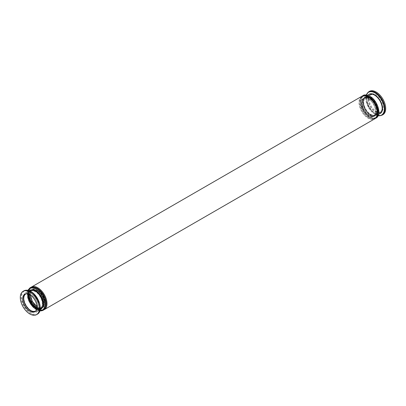 <?xml version="1.0" encoding="UTF-8"?>
<svg xmlns="http://www.w3.org/2000/svg" width="406" height="406" viewBox="0 0 406 406"><rect width="100%" height="100%" fill="white"/><g stroke="black" fill="none" stroke-linecap="round" stroke-linejoin="round"><path stroke-width="0.3" stroke-dasharray="2.03 1.52" d="M370.632 97.679A10.46 6.039 -120 0 0 363.238 101.947A10.46 6.039 -120 0 0 370.632 114.756A10.46 6.039 -120 0 0 378.027 110.488A10.46 6.039 -120 0 0 370.632 97.679M25.233 294.025A10.089 5.826 60 0 1 25.644 293.746A10.089 5.826 60 0 1 33.419 296.446A10.089 5.826 60 0 1 37.824 306.601A10.089 5.826 60 0 1 35.733 311.219A10.089 5.826 60 0 1 35.286 311.438M28.603 294.157A9.795 5.654 60 0 1 30.47 291.3A9.795 5.654 60 0 1 38.017 293.924A9.795 5.654 60 0 1 42.295 303.779A9.795 5.654 60 0 1 40.265 308.266A9.795 5.654 60 0 1 36.855 308.453M26.223 293.792A9.795 5.654 60 0 1 33.607 296.913A9.795 5.654 60 0 1 37.616 306.479A9.795 5.654 60 0 1 35.982 310.697M29.988 290.305A10.896 6.293 -120 0 0 27.73 295.294A10.896 6.293 -120 0 0 32.485 306.261A10.896 6.293 -120 0 0 40.884 309.179M368.176 99.399A10.089 5.826 -120 0 0 372.581 109.554A10.089 5.826 -120 0 0 380.356 112.254A10.089 5.826 -120 0 0 382.442 107.636A10.089 5.826 -120 0 0 378.042 97.481A10.089 5.826 -120 0 0 370.267 94.781A10.089 5.826 -120 0 0 368.176 99.399M369.039 98.897A10.089 5.826 -120 0 0 373.444 109.052A10.089 5.826 -120 0 0 381.219 111.757A10.089 5.826 -120 0 0 383.31 107.138A10.089 5.826 -120 0 0 378.905 96.983A10.089 5.826 -120 0 0 371.13 94.278A10.089 5.826 -120 0 0 369.039 98.897M363.705 102.221A9.795 5.654 -120 0 0 367.983 112.076A9.795 5.654 -120 0 0 375.53 114.7A9.795 5.654 -120 0 0 377.56 110.219A9.795 5.654 -120 0 0 373.287 100.358A9.795 5.654 -120 0 0 365.735 97.734A9.795 5.654 -120 0 0 363.705 102.221M368.384 99.521A9.795 5.654 -120 0 0 372.657 109.376A9.795 5.654 -120 0 0 380.209 112A9.795 5.654 -120 0 0 382.239 107.519A9.795 5.654 -120 0 0 377.961 97.658A9.795 5.654 -120 0 0 370.409 95.034A9.795 5.654 -120 0 0 368.384 99.521M369.44 91.355A13.469 7.775 -120 0 0 366.648 97.521A13.469 7.775 -120 0 0 372.53 111.077A13.469 7.775 -120 0 0 382.909 114.685M378.27 110.706A10.896 6.293 -120 0 0 373.515 99.739A10.896 6.293 -120 0 0 365.116 96.821A10.896 6.293 -120 0 0 362.857 101.81A10.896 6.293 -120 0 0 367.618 112.777A10.896 6.293 -120 0 0 376.012 115.695A10.896 6.293 -120 0 0 378.27 110.706M42.762 304.053A10.46 6.039 60 0 1 35.368 308.321A10.46 6.039 60 0 1 27.973 295.512A10.46 6.039 60 0 1 35.368 291.244A10.46 6.039 60 0 1 42.762 304.053M42.828 304.013A10.46 6.039 -120 0 0 35.434 291.203A10.46 6.039 -120 0 0 28.039 295.472A10.46 6.039 -120 0 0 35.434 308.281A10.46 6.039 -120 0 0 42.828 304.013M36.819 288.783A12.439 7.181 -120 0 0 28.024 293.863A12.439 7.181 -120 0 0 36.819 309.103A12.439 7.181 -120 0 0 45.619 304.023A12.439 7.181 -120 0 0 36.819 288.783M44.213 303.211A10.46 6.039 -120 0 0 36.819 290.402A10.46 6.039 -120 0 0 29.425 294.675A10.46 6.039 -120 0 0 36.819 307.479A10.46 6.039 -120 0 0 44.213 303.211M375.951 111.686A10.46 6.039 -120 0 0 368.557 98.876A10.46 6.039 -120 0 0 361.162 103.149A10.46 6.039 -120 0 0 368.557 115.954A10.46 6.039 -120 0 0 375.951 111.686M369.942 96.461A12.439 7.181 -120 0 0 361.142 101.541A12.439 7.181 -120 0 0 369.942 116.776A12.439 7.181 -120 0 0 378.737 111.696A12.439 7.181 -120 0 0 369.942 96.461M377.336 110.889A10.46 6.039 -120 0 0 369.942 98.079A10.46 6.039 -120 0 0 362.548 102.348A10.46 6.039 -120 0 0 369.942 115.157A10.46 6.039 -120 0 0 377.336 110.889M369.247 117.177A12.439 7.181 -120 0 0 378.047 112.097A12.439 7.181 -120 0 0 369.247 96.861A12.439 7.181 -120 0 0 360.452 101.936A12.439 7.181 -120 0 0 369.247 117.177M369.247 98.48A10.46 6.039 -120 0 0 361.853 102.748A10.46 6.039 -120 0 0 369.247 115.558A10.46 6.039 -120 0 0 376.641 111.285A10.46 6.039 -120 0 0 369.247 98.48M37.514 290.006A10.46 6.039 -120 0 0 30.12 294.274A10.46 6.039 -120 0 0 37.514 307.083A10.46 6.039 -120 0 0 44.909 302.81A10.46 6.039 -120 0 0 37.514 290.006M36.129 309.499A12.439 7.181 -120 0 0 44.924 304.424A12.439 7.181 -120 0 0 36.129 289.184A12.439 7.181 -120 0 0 27.329 294.264A12.439 7.181 -120 0 0 36.129 309.499M36.129 290.803A10.46 6.039 -120 0 0 28.735 295.076A10.46 6.039 -120 0 0 36.129 307.88A10.46 6.039 -120 0 0 43.523 303.612A10.46 6.039 -120 0 0 36.129 290.803M37.332 314.198A13.469 7.775 60 0 1 30.597 313.533A13.469 7.775 60 0 1 21.071 297.035A13.469 7.775 60 0 1 23.863 290.869M30.932 291.64A13.109 7.567 -120 0 0 21.665 296.989A13.109 7.567 -120 0 0 30.932 313.046A13.109 7.567 -120 0 0 40.199 307.692M31.511 293.112A10.896 6.293 -120 0 0 26.06 292.569A10.896 6.293 -120 0 0 23.802 297.557A10.896 6.293 -120 0 0 31.511 310.905A10.896 6.293 -120 0 0 36.961 311.448A10.896 6.293 -120 0 0 39.215 306.459A10.896 6.293 -120 0 0 31.511 293.112M31.308 293.046A11.114 6.42 60 0 1 39.169 306.662A11.114 6.42 60 0 1 31.308 311.199A11.114 6.42 60 0 1 23.452 297.588A11.114 6.42 60 0 1 31.308 293.046M368.668 91.802A13.469 7.775 -120 0 0 365.877 97.968A13.469 7.775 -120 0 0 375.403 114.462A13.469 7.775 -120 0 0 382.137 115.131M378.219 115.543A13.109 7.567 60 0 1 375.068 114.36A13.109 7.567 60 0 1 365.801 98.308A13.109 7.567 60 0 1 366.354 94.984M366.785 99.541A10.896 6.293 60 0 1 369.039 94.552C364.268 96.608 367.983 109.488 374.637 112.873C377.687 114.076 379.453 114.259 379.94 113.431A10.896 6.293 60 0 1 374.489 112.888A10.896 6.293 60 0 1 366.785 99.541M368.146 95.07A11.114 6.42 -120 0 0 366.831 99.338A11.114 6.42 -120 0 0 374.692 112.954A11.114 6.42 -120 0 0 379.047 113.944M32.647 289.838A10.46 6.039 -120 0 0 28.877 297.263A10.46 6.039 -120 0 0 36.058 307.921A10.46 6.039 -120 0 0 42.62 307.109M28.131 290.397A12.439 7.181 -120 0 0 36.058 309.539A12.439 7.181 -120 0 0 39.874 310.737M37.443 290.046A10.46 6.039 -120 0 0 30.049 294.314A10.46 6.039 -120 0 0 37.443 307.124A10.46 6.039 -120 0 0 44.838 302.851A10.46 6.039 -120 0 0 37.443 290.046M31.333 287.123A12.982 7.496 -120 0 0 28.648 293.066A12.982 7.496 -120 0 0 37.824 308.961A12.982 7.496 -120 0 0 44.315 309.605M32.8 287.275A12.439 7.181 -120 0 0 28.983 296.487A12.439 7.181 -120 0 0 37.443 308.743A12.439 7.181 -120 0 0 44.919 308.255M361.685 96.395A12.982 7.496 -120 0 0 358.995 102.337A12.982 7.496 -120 0 0 368.176 118.237A12.982 7.496 -120 0 0 374.667 118.877M368.557 117.578A12.439 7.181 -120 0 0 377.352 112.498A12.439 7.181 -120 0 0 368.557 97.257A12.439 7.181 -120 0 0 359.757 102.337A12.439 7.181 -120 0 0 368.557 117.578M369.181 98.521A10.46 6.039 -120 0 0 361.787 102.789A10.46 6.039 -120 0 0 369.181 115.598A10.46 6.039 -120 0 0 376.575 111.325A10.46 6.039 -120 0 0 369.181 98.521M364.537 95.75A12.439 7.181 -120 0 0 360.721 104.961A12.439 7.181 -120 0 0 369.181 117.217A12.439 7.181 -120 0 0 376.651 116.73M370.566 97.719A10.46 6.039 -120 0 0 363.172 101.987A10.46 6.039 -120 0 0 370.566 114.796A10.46 6.039 -120 0 0 377.961 110.528A10.46 6.039 -120 0 0 370.566 97.719M369.871 115.197A10.46 6.039 -120 0 0 377.265 110.924A10.46 6.039 -120 0 0 369.871 98.12A10.46 6.039 -120 0 0 362.477 102.388A10.46 6.039 -120 0 0 369.871 115.197M369.871 96.501A12.439 7.181 -120 0 0 361.076 101.576A12.439 7.181 -120 0 0 369.871 116.816A12.439 7.181 -120 0 0 378.671 111.736A12.439 7.181 -120 0 0 369.871 96.501M368.486 115.994A10.46 6.039 -120 0 0 375.88 111.726A10.46 6.039 -120 0 0 368.486 98.917A10.46 6.039 -120 0 0 361.091 103.19A10.46 6.039 -120 0 0 368.486 115.994M368.176 97.12A12.88 7.44 -120 0 0 361.736 96.481A12.88 7.44 -120 0 0 359.066 102.378A12.88 7.44 -120 0 0 368.176 118.156A12.88 7.44 -120 0 0 374.616 118.796A12.88 7.44 -120 0 0 377.286 112.898A12.88 7.44 -120 0 0 368.176 97.12M368.486 97.298A12.439 7.181 -120 0 0 359.691 102.378A12.439 7.181 -120 0 0 368.486 117.613A12.439 7.181 -120 0 0 377.286 112.538A12.439 7.181 -120 0 0 368.486 97.298M37.824 308.88A12.88 7.44 -120 0 0 44.264 309.519A12.88 7.44 -120 0 0 46.934 303.622A12.88 7.44 -120 0 0 37.824 287.844A12.88 7.44 -120 0 0 31.384 287.204A12.88 7.44 -120 0 0 28.714 293.102A12.88 7.44 -120 0 0 37.824 308.88M37.514 288.387A12.439 7.181 -120 0 0 28.714 293.462A12.439 7.181 -120 0 0 37.514 308.702A12.439 7.181 -120 0 0 46.309 303.622A12.439 7.181 -120 0 0 37.514 288.387M36.946 307.631A10.46 6.039 -120 0 0 44.147 303.252A10.46 6.039 -120 0 0 36.753 290.442A10.46 6.039 -120 0 0 29.359 294.492M36.753 288.823A12.439 7.181 -120 0 0 27.953 293.903A12.439 7.181 -120 0 0 36.753 309.139A12.439 7.181 -120 0 0 45.548 304.064A12.439 7.181 -120 0 0 36.753 288.823M40.757 308.235C45.061 306.469 41.676 294.507 35.525 291.406C32.739 290.315 31.145 290.143 30.739 290.889C26.436 292.655 29.821 304.617 35.967 307.718C38.753 308.809 40.351 308.981 40.757 308.235M42.143 307.438C46.446 305.667 43.061 293.711 36.91 290.605C34.124 289.514 32.531 289.341 32.125 290.087C27.821 291.858 31.206 303.815 37.352 306.921C40.138 308.012 41.737 308.184 42.143 307.438M373.875 115.913C378.179 114.142 374.794 102.185 368.648 99.079C365.862 97.988 364.263 97.816 363.857 98.562C359.554 100.333 362.939 112.289 369.09 115.395C371.876 116.486 373.469 116.659 373.875 115.913M375.261 115.111C379.564 113.345 376.179 101.383 370.033 98.282C367.247 97.191 365.649 97.019 365.243 97.765C360.939 99.531 364.324 111.493 370.475 114.593C373.261 115.685 374.855 115.857 375.261 115.111M365.293 97.846C361.081 99.526 364.415 111.442 370.521 114.507C372.429 115.553 373.992 115.725 375.21 115.025C379.422 113.35 376.093 101.434 369.983 98.364C368.075 97.323 366.511 97.151 365.293 97.846M376.002 117.994C374.977 119.054 372.759 118.846 369.338 117.38C366.816 115.872 364.669 113.594 362.893 110.539L360.695 104.951C360.102 99.597 360.909 96.506 363.121 95.679C364.141 94.623 366.359 94.826 369.78 96.298C372.302 97.8 374.454 100.079 376.225 103.139L378.422 108.722C379.021 114.076 378.214 117.167 376.002 117.994M363.908 98.648C359.696 100.328 363.03 112.244 369.135 115.309C371.043 116.355 372.606 116.527 373.825 115.827C378.037 114.147 374.708 102.231 368.597 99.165C366.689 98.12 365.126 97.947 363.908 98.648M36.946 306.555L37.403 306.834C39.311 307.88 40.874 308.052 42.092 307.352C46.304 305.672 42.97 293.756 36.865 290.691C34.957 289.645 33.393 289.473 32.175 290.173L30.293 295.03M42.879 310.321C41.859 311.377 39.641 311.174 36.22 309.702C33.698 308.2 31.546 305.921 29.775 302.861L27.578 297.278C26.979 291.924 27.786 288.833 29.998 288.006C31.023 286.946 33.241 287.154 36.662 288.62C39.184 290.128 41.331 292.406 43.107 295.461L45.305 301.049C45.898 306.403 45.091 309.494 42.879 310.321M36.905 308.083L40.707 308.154C44.919 306.474 41.585 294.558 35.479 291.493C33.571 290.447 32.008 290.275 30.79 290.975L28.948 294.299M34.87 311.722L35.733 311.219M35.591 310.966L40.265 308.266M40.128 309.616L36.961 311.448C41.732 309.392 38.017 296.512 31.363 293.127C28.283 291.929 26.517 291.741 26.06 292.569L29.232 290.742M381.219 111.757L380.356 112.254M380.209 112L375.53 114.7M366.217 94.968L367.516 105.58L375.159 114.487L378.169 115.664M367.765 95.288L365.116 96.821M39.783 311.032L36.17 309.788L28.613 300.755L27.831 290.336M30.678 287.58L28.562 291.97L29.344 298.237L37.555 308.986L42.041 310.25L43.589 309.945M375.322 118.42L373.764 118.73L369.293 117.461L361.081 106.712L360.3 100.444L362.411 96.055M368.394 97.095C364.984 95.628 362.766 95.42 361.736 96.481L31.384 287.204C29.537 287.387 27.349 293.249 29.465 298.293C31.181 303.054 33.896 306.586 37.606 308.905C41.026 310.372 43.244 310.58 44.264 309.519L374.616 118.796C376.463 118.613 378.651 112.751 376.535 107.707C374.819 102.946 372.104 99.414 368.394 97.095M378.661 114.167L376.012 115.695M370.409 95.034L365.735 97.734M371.13 94.278L370.267 94.781M25.791 294L30.47 291.3M24.781 294.243L25.644 293.746"/><path stroke-width="0.61" d="M35.286 311.438A10.089 5.826 60 0 1 27.679 308.215A10.089 5.826 60 0 1 23.558 298.364A10.089 5.826 60 0 1 25.233 294.025M36.961 307.103A10.089 5.826 60 0 1 34.87 311.722A10.089 5.826 60 0 1 27.095 309.017A10.089 5.826 60 0 1 22.69 298.862A10.089 5.826 60 0 1 24.781 294.243A10.089 5.826 60 0 1 32.556 296.948A10.089 5.826 60 0 1 36.961 307.103M36.855 308.453A9.795 5.654 60 0 1 28.44 295.781A9.795 5.654 60 0 1 28.603 294.157M35.982 310.697A9.795 5.654 60 0 1 35.591 310.966A9.795 5.654 60 0 1 28.039 308.342A9.795 5.654 60 0 1 23.761 298.481A9.795 5.654 60 0 1 25.791 294A9.795 5.654 60 0 1 26.223 293.792M20.3 297.481A13.469 7.775 60 0 1 23.091 291.315A13.469 7.775 60 0 1 33.47 294.923A13.469 7.775 60 0 1 39.352 308.479A13.469 7.775 60 0 1 36.56 314.645A13.469 7.775 60 0 1 26.182 311.037A13.469 7.775 60 0 1 20.3 297.481M40.128 309.616L40.884 309.179A10.896 6.293 -120 0 0 43.143 304.19A10.896 6.293 -120 0 0 38.382 293.223A10.896 6.293 -120 0 0 29.988 290.305L29.232 290.742M382.137 115.131L382.909 114.685A13.469 7.775 -120 0 0 385.7 108.519A13.469 7.775 -120 0 0 379.818 94.963A13.469 7.775 -120 0 0 369.44 91.355L368.668 91.802A13.469 7.775 -120 0 1 375.403 92.466A13.469 7.775 -120 0 1 384.929 108.965A13.469 7.775 -120 0 1 382.137 115.131L379.788 115.796L378.169 115.664M30.597 291.538A13.469 7.775 60 0 1 40.123 308.032A13.469 7.775 60 0 1 37.332 314.198C43.64 311.113 38.925 295.735 30.841 291.513C28.207 290.016 25.877 289.803 23.863 290.869A13.469 7.775 60 0 1 30.597 291.538M40.199 307.692A13.109 7.567 -120 0 0 30.932 291.64M366.354 94.984A13.109 7.567 60 0 1 375.068 92.954A13.109 7.567 60 0 1 384.335 109.011A13.109 7.567 60 0 1 378.219 115.543M367.765 95.288L369.039 94.552A10.896 6.293 60 0 1 374.489 95.095A10.896 6.293 60 0 1 382.198 108.443A10.896 6.293 60 0 1 379.94 113.431L378.661 114.167M379.047 113.944A11.114 6.42 -120 0 0 382.548 108.412A11.114 6.42 -120 0 0 374.692 94.801A11.114 6.42 -120 0 0 368.146 95.07M42.62 307.109A10.46 6.039 -120 0 0 43.452 303.652A10.46 6.039 -120 0 0 36.058 290.843A10.46 6.039 -120 0 0 32.647 289.838M39.874 310.737A12.439 7.181 -120 0 0 44.858 304.459A12.439 7.181 -120 0 0 36.058 289.224A12.439 7.181 -120 0 0 28.131 290.397M43.589 309.945L44.315 309.605A12.982 7.496 -120 0 0 47.005 303.663A12.982 7.496 -120 0 0 37.824 287.763A12.982 7.496 -120 0 0 31.333 287.123L361.685 96.395C362.736 95.319 364.989 95.527 368.445 97.014C376.22 101.084 380.772 115.862 374.667 118.877A12.982 7.496 -120 0 0 377.352 112.934A12.982 7.496 -120 0 0 368.176 97.039A12.982 7.496 -120 0 0 361.685 96.395M44.919 308.255A12.439 7.181 -120 0 0 46.243 303.663A12.439 7.181 -120 0 0 37.443 288.422A12.439 7.181 -120 0 0 32.8 287.275M376.651 116.73A12.439 7.181 -120 0 0 377.976 112.137A12.439 7.181 -120 0 0 369.181 96.897A12.439 7.181 -120 0 0 364.537 95.75M29.359 294.492A10.46 6.039 -120 0 0 36.753 307.52A10.46 6.039 -120 0 0 36.946 307.631M27.831 290.336L29.948 287.92C31.003 286.844 33.256 287.047 36.707 288.539C44.487 292.609 49.04 307.388 42.929 310.402L39.783 311.032M362.411 96.055L363.071 95.598C364.121 94.517 366.374 94.725 369.83 96.212C377.605 100.287 382.158 115.06 376.052 118.08L375.322 118.42M30.293 295.03L32.368 301.511L36.946 306.555M28.948 294.299L30.673 301.749L36.017 307.636L36.905 308.083M23.091 291.315L23.863 290.869M374.667 118.877L44.315 309.605M30.678 287.58L31.333 287.123M366.217 94.968L368.668 91.802M36.56 314.645L37.332 314.198"/></g></svg>
